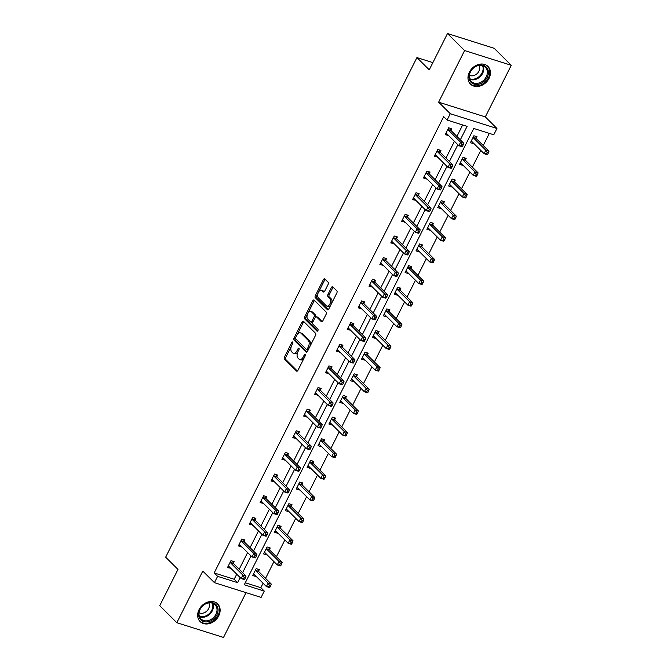 <?xml version="1.0" encoding="UTF-8"?>
<svg xmlns="http://www.w3.org/2000/svg" width="671" height="671" viewBox="0 0 671 671"><rect width="100%" height="100%" fill="white"/><g stroke="black" fill="none" stroke-linecap="round" stroke-linejoin="round"><path stroke-width="1.01" d="M292.699 342.076A1.099 0.612 -72.5 0 0 292.548 341.984A1.099 0.612 -72.5 0 0 291.751 342.562L284.47 357.031A1.568 0.872 -72.5 0 0 284.462 359.06L296.548 371.08A1.568 0.872 -72.5 0 0 296.758 371.206A1.568 0.872 -72.5 0 0 297.907 370.384L305.179 355.915A1.099 0.612 -72.5 0 0 305.196 354.498A1.099 0.612 -72.5 0 0 305.045 354.405A1.099 0.612 -72.5 0 0 304.24 354.976L303.3 356.855A5.016 2.801 -72.5 0 1 299.643 359.497A5.016 2.801 -72.5 0 1 298.964 359.077L297.949 358.071A5.016 2.801 -72.5 0 1 297.999 351.579L298.939 349.708A1.099 0.612 -72.5 0 0 298.947 348.283A1.099 0.612 -72.5 0 0 298.796 348.19A1.099 0.612 -72.5 0 0 297.999 348.769L297.052 350.639A5.016 2.801 -72.5 0 1 293.395 353.281A5.016 2.801 -72.5 0 1 292.715 352.862L291.709 351.864A5.016 2.801 -72.5 0 1 291.751 345.372L292.69 343.493A1.099 0.612 -72.5 0 0 292.699 342.076M489.05 78.381A12.447 9.914 -45.2 0 1 470.438 84.093A12.447 9.914 -45.2 0 1 469.373 72.158A12.447 9.914 -45.2 0 1 487.985 66.446A12.447 9.914 -45.2 0 1 489.05 78.381M218.729 615.844A12.447 9.914 -45.2 0 1 200.117 621.564A12.447 9.914 -45.2 0 1 199.052 609.629A12.447 9.914 -45.2 0 1 217.672 603.908A12.447 9.914 -45.2 0 1 218.729 615.844M511.268 65.297L464.6 50.551L438.641 102.168L485.309 116.913L511.268 65.297L494.166 48.295L447.49 33.55L429.247 69.826L416.926 57.589L165.662 557.173L177.974 569.419L159.732 605.703L176.834 622.705L223.51 637.45L246.039 592.644M447.49 33.55L464.6 50.551M328.144 284.319A1.568 0.872 -72.5 0 0 328.161 282.29L324.764 278.918A1.568 0.872 -72.5 0 0 324.554 278.784A1.568 0.872 -72.5 0 0 323.414 279.614L315.328 295.685A1.568 0.872 -72.5 0 0 315.32 297.714L327.406 309.725A1.568 0.872 -72.5 0 0 327.616 309.859A1.568 0.872 -72.5 0 0 328.765 309.037L336.842 292.967A1.568 0.872 -72.5 0 0 336.859 290.937L332.757 286.861A1.568 0.872 -72.5 0 0 332.548 286.735A1.568 0.872 -72.5 0 0 331.407 287.557L327.943 294.435A1.568 0.872 -72.5 0 0 327.934 296.465L329.964 298.486A4.194 2.34 -72.5 0 1 330.166 303.384A4.194 2.34 -72.5 0 1 326.869 306.119A4.194 2.34 -72.5 0 1 326.299 305.766L318.339 297.857A4.194 2.34 -72.5 0 1 318.138 292.959A4.194 2.34 -72.5 0 1 321.434 290.216A4.194 2.34 -72.5 0 1 322.005 290.568L323.33 291.893A1.568 0.872 -72.5 0 0 323.548 292.019A1.568 0.872 -72.5 0 0 324.689 291.197L328.144 284.319M245.284 582.772L260.851 587.687L264.273 591.092L261.094 597.4L214.426 582.663L202.793 571.096L176.834 622.705M214.426 582.663L217.597 576.347L237.593 582.663L240.151 577.58M460.314 139.828L467.091 126.358L447.096 120.042L443.674 116.637L214.175 572.942L217.597 576.347M447.096 120.042L450.275 113.726L496.943 128.471L493.772 134.787L473.776 128.471L244.278 584.777L264.273 591.092M438.641 102.168L450.275 113.726M303.468 321.266A1.568 0.872 -72.5 0 0 303.25 321.141A1.568 0.872 -72.5 0 0 302.109 321.963L294.032 338.033A1.568 0.872 -72.5 0 0 294.015 340.063L306.102 352.082A1.568 0.872 -72.5 0 0 306.32 352.216A1.568 0.872 -72.5 0 0 307.461 351.386L315.546 335.315A1.568 0.872 -72.5 0 0 315.555 333.286L303.468 321.266M304.676 316.855L312.761 300.784A1.568 0.872 -72.5 0 1 313.902 299.962A1.568 0.872 -72.5 0 1 314.12 300.096L326.207 312.116A1.568 0.872 -72.5 0 1 326.19 314.145L322.734 321.015A1.568 0.872 -72.5 0 1 321.594 321.845A1.568 0.872 -72.5 0 1 321.375 321.711L316.477 316.838A1.568 0.872 -72.5 0 0 316.259 316.704A1.568 0.872 -72.5 0 0 315.118 317.534L312.82 322.097A1.568 0.872 -72.5 0 0 312.812 324.127L317.911 329.201A1.099 0.612 -72.5 0 1 317.97 330.484A1.099 0.612 -72.5 0 1 317.106 331.197A1.099 0.612 -72.5 0 1 316.955 331.105L304.668 318.884A1.568 0.872 -72.5 0 1 304.676 316.855L305.942 317.257L307.704 313.743M432.87 62.621L416.926 57.589M465.389 159.941L466.169 158.39L463.015 157.4L459.526 164.336L462.68 165.326L461.304 163.506M443.615 203.229L444.395 201.677L441.241 200.679L437.752 207.616L440.906 208.614L439.539 206.794M421.841 246.517L422.621 244.965L419.467 243.967L415.986 250.904L419.132 251.902L417.765 250.082M400.075 289.805L400.855 288.253L397.702 287.255L394.212 294.192L397.366 295.19L395.999 293.361M378.301 333.093L379.081 331.533L375.928 330.543L372.439 337.479L375.592 338.478L374.225 336.649M356.536 376.372L357.316 374.821L354.162 373.822L350.673 380.767L353.827 381.757L352.451 379.937M334.762 419.66L335.542 418.108L332.388 417.11L328.899 424.047L332.053 425.045L330.686 423.225M312.988 462.948L313.768 461.396L310.614 460.398L307.133 467.335L310.287 468.333L308.912 466.504M291.222 506.236L292.002 504.684L288.849 503.686L285.36 510.623L288.513 511.621L287.146 509.792M269.448 549.515L270.228 547.964L267.075 546.974L263.586 553.91L266.739 554.9L265.372 553.08M260.851 587.687L263.074 583.258M265.54 578.368L273.961 561.619M276.427 556.729L284.848 539.979M287.314 535.081L295.735 518.331M298.192 513.441L306.622 496.691M309.079 491.793L317.5 475.051M319.966 470.153L328.387 453.403M330.853 448.513L339.274 431.763M341.732 426.865L350.161 410.115M352.619 405.225L361.048 388.475M363.506 383.577L371.927 366.836M374.393 361.937L382.814 345.188M385.28 340.298L393.701 323.548M396.158 318.65L404.588 301.9M407.045 297.01L415.475 280.26M417.932 275.37L426.353 258.62M428.819 253.722L437.24 236.972M439.706 232.082L448.127 215.332M450.585 210.434L459.014 193.693M461.472 188.794L469.901 172.044M472.359 167.154L480.78 150.405M483.246 145.506L489.344 133.386M258.561 571.164L259.35 569.612L256.196 568.614L252.707 575.55L255.861 576.548L254.485 574.72M280.335 527.876L281.115 526.324L277.962 525.326L274.473 532.262L277.626 533.26L276.259 531.44M302.109 484.588L302.889 483.036L299.736 482.038L296.246 488.974L299.4 489.973L298.025 488.152M323.875 441.3L324.655 439.748L321.501 438.759L318.012 445.695L321.166 446.685L319.799 444.865M345.649 398.02L346.429 396.469L343.275 395.471L339.786 402.407L342.94 403.405L341.573 401.577M367.414 354.733L368.194 353.181L365.041 352.183L361.56 359.119L364.714 360.117L363.338 358.289M389.188 311.445L389.968 309.893L386.815 308.895L383.326 315.831L386.479 316.829L385.112 315.009M410.962 268.157L411.742 266.605L408.589 265.615L405.099 272.552L408.253 273.542L406.878 271.721M432.728 224.877L433.508 223.326L430.354 222.327L426.865 229.264L430.019 230.262L428.652 228.434M454.502 181.589L455.282 180.038L452.128 179.04L448.639 185.976L451.793 186.974L450.426 185.146M476.267 138.301L477.047 136.75L473.894 135.752L470.405 142.688L473.558 143.686L472.191 141.866M485.309 116.913L496.943 128.471M242.608 572.682L251.038 555.94M253.495 551.042L261.916 534.292M264.382 529.402L272.803 512.652M275.269 507.754L283.69 491.004M286.148 486.114L294.577 469.365M297.035 464.466L305.464 447.725M307.922 442.826L316.343 426.077M318.809 421.187L327.23 404.437M329.696 399.539L338.117 382.789M340.574 377.899L349.004 361.149M351.461 356.259L359.891 339.509M362.348 334.611L370.769 317.861M373.235 312.971L381.656 296.221M384.122 291.323L392.543 274.582M395.001 269.683L403.43 252.933M405.888 248.044L414.309 231.294M416.775 226.395L425.196 209.646M427.662 204.756L436.083 188.006M438.549 183.108L446.97 166.366M449.427 161.468L457.857 144.718M214.175 572.942L234.171 579.258L236.729 574.175M239.186 569.285L247.616 552.535M250.073 547.637L258.494 530.895M260.96 525.997L269.381 509.247M271.847 504.357L280.268 487.607M282.734 482.709L291.155 465.959M293.613 461.069L302.042 444.319M304.5 439.43L312.921 422.68M315.387 417.781L323.808 401.032M326.274 396.142L334.695 379.392M337.161 374.493L345.582 357.752M348.039 352.854L356.469 336.104M358.926 331.214L367.347 314.464M369.813 309.566L378.234 292.816M380.7 287.926L389.121 271.176M391.587 266.286L400.008 249.537M402.466 244.638L410.895 227.888M413.353 222.998L421.774 206.249M424.24 201.35L432.661 184.609M435.127 179.711L443.548 162.961M446.005 158.071L454.435 141.321M456.892 136.423L462.663 124.957M234.171 579.258L237.593 582.663M448.488 135.408L445.183 134.72L448.673 127.784L451.826 128.782L451.038 130.333M437.601 157.056L434.296 156.36L437.786 149.423L440.939 150.421L440.159 151.973M426.714 178.696L423.409 178.008L426.899 171.071L430.052 172.07L429.272 173.621M415.835 200.335L412.522 199.648L416.012 192.711L419.165 193.709L418.385 195.261M404.949 221.984L401.635 221.296L405.125 214.359L408.278 215.349L407.498 216.901M394.062 243.623L390.757 242.936L394.246 235.999L397.4 236.997L396.611 238.549M383.175 265.263L379.87 264.575L383.359 257.639L386.513 258.637L385.733 260.189M372.288 286.911L368.983 286.223L372.472 279.287L375.626 280.285L374.846 281.837M361.409 308.551L358.096 307.863L361.585 300.927L364.739 301.925L363.959 303.477M350.522 330.199L347.209 329.511L350.698 322.566L353.852 323.565L353.072 325.116M339.635 351.839L336.33 351.151L339.82 344.215L342.973 345.213L342.185 346.764M328.748 373.479L325.443 372.791L328.933 365.854L332.086 366.852L331.306 368.404M317.861 395.127L314.556 394.439L318.046 387.502L321.199 388.492L320.419 390.044M306.983 416.766L303.669 416.079L307.159 409.142L310.312 410.14L309.532 411.692M296.096 438.406L292.782 437.718L296.272 430.782L299.425 431.78L298.645 433.332M285.209 460.054L281.904 459.367L285.393 452.43L288.547 453.428L287.758 454.98M274.322 481.694L271.017 481.006L274.506 474.07L277.66 475.068L276.88 476.62M263.435 503.342L260.13 502.654L263.619 495.718L266.773 496.708L265.993 498.259M252.556 524.982L249.243 524.294L252.732 517.358L255.886 518.356L255.106 519.908M241.669 546.622L238.356 545.934L241.845 538.998L244.999 539.996L244.219 541.547M230.782 568.27L227.477 567.582L230.967 560.646L234.12 561.635L233.34 563.187M230.631 568.572L228.031 566.467M241.51 546.932L238.918 544.827M252.397 525.292L249.805 523.179M263.284 503.644L260.692 501.539M274.171 482.004L271.579 479.891M285.058 460.365L282.457 458.251M295.936 438.717L293.344 436.611M306.823 417.077L304.231 414.963M317.71 395.429L315.118 393.323M328.597 373.789L326.005 371.684M339.484 352.149L336.884 350.036M350.363 330.501L347.771 328.396M361.25 308.861L358.658 306.748M372.137 287.222L369.545 285.108M383.024 265.573L380.432 263.468M393.911 243.934L391.31 241.82M404.789 222.286L402.197 220.18M415.676 200.646L413.084 198.541M426.563 179.006L423.971 176.892M437.45 157.358L434.858 155.253M448.337 135.718L445.737 133.604M293.395 353.281L294.661 353.684A5.016 2.801 -72.5 0 0 297.907 351.763M299.643 359.497L300.902 359.891A5.016 2.801 -72.5 0 0 304.139 357.995M291.39 346.177L285.737 357.425A1.568 0.872 -72.5 0 0 285.72 359.455L297.379 371.055M295.575 337.865L295.29 338.436A1.568 0.872 -72.5 0 0 295.274 340.457L306.941 352.057M303.896 321.694A1.568 0.872 -72.5 0 0 303.376 322.365L297.144 334.754M295.718 337.471A1.099 0.612 -72.5 0 0 295.71 338.889L306.32 349.44A1.099 0.612 -72.5 0 0 306.471 349.532A1.099 0.612 -72.5 0 0 307.276 348.954L308.266 346.982A5.016 2.801 -72.5 0 0 308.308 340.482L301.053 333.277A5.016 2.801 -72.5 0 0 300.373 332.85A5.016 2.801 -72.5 0 0 296.716 335.492L295.718 337.471M307.586 349.834A1.099 0.612 -72.5 0 0 307.737 349.926A1.099 0.612 -72.5 0 0 308.325 349.675M309.885 346.572A5.016 2.801 -72.5 0 0 309.574 340.885L308.308 340.482M300.373 332.85L301.64 333.252A5.016 2.801 -72.5 0 1 302.319 333.672L309.574 340.885M307.813 313.533L314.02 301.187L312.761 300.784M314.548 300.516A1.568 0.872 -72.5 0 0 314.02 301.187M322.214 321.686L317.735 317.24A1.568 0.872 -72.5 0 0 317.526 317.106A1.568 0.872 -72.5 0 0 317.274 317.089M317.677 330.962L305.926 319.287L304.668 318.884M311.386 311.78A4.194 2.34 -72.5 0 0 310.816 311.428A4.194 2.34 -72.5 0 0 307.519 314.162A4.194 2.34 -72.5 0 0 307.721 319.069L310.53 321.854A1.568 0.872 -72.5 0 0 310.74 321.988A1.568 0.872 -72.5 0 0 311.881 321.157L314.179 316.595A1.568 0.872 -72.5 0 0 314.187 314.565L311.386 311.78L312.652 312.183A4.194 2.34 -72.5 0 0 312.082 311.83L310.816 311.428M311.789 322.256A1.568 0.872 -72.5 0 0 311.998 322.382A1.568 0.872 -72.5 0 0 312.896 321.954M312.652 312.183L315.454 314.967A1.568 0.872 -72.5 0 1 315.437 316.997L315.37 317.14M305.942 317.257A1.568 0.872 -72.5 0 0 305.926 319.287M321.434 290.216L322.692 290.618A4.194 2.34 -72.5 0 1 323.263 290.971L324.16 291.86M326.869 306.119L328.127 306.521A4.194 2.34 -72.5 0 0 330.795 304.986M331.508 303.569A4.194 2.34 -72.5 0 0 331.222 298.88L329.964 298.486M333.185 287.289A1.568 0.872 -72.5 0 0 332.665 287.96L329.209 294.829A1.568 0.872 -72.5 0 0 329.193 296.859L331.222 298.88M318.054 293.168L316.595 296.079A1.568 0.872 -72.5 0 0 316.578 298.109L328.236 309.7M325.192 279.346A1.568 0.872 -72.5 0 0 324.672 280.008L318.767 291.751M253.261 574.435L253.957 574.653M253.487 573.999L253.621 574.015A1.594 0.889 107.5 0 1 253.713 574.032A1.594 0.889 107.5 0 1 253.932 574.166L266.387 586.546L268.132 583.082L271.285 584.08L258.83 571.7A1.594 0.889 107.5 0 1 258.62 571.34L257.916 569.159M269.44 585.305L268.744 586.689L270.002 587.091L270.698 585.699L269.44 585.305L268.132 583.082L255.676 570.702A1.594 0.889 107.5 0 1 255.475 570.35L255.408 570.165M270.002 587.091L269.541 587.544L266.387 586.546L268.744 586.689M271.285 584.08L270.698 585.699M244.772 579.123L245.469 577.731L244.21 577.337L243.514 578.721L244.772 579.123L244.311 579.576L241.157 578.578L228.702 566.198A1.594 0.889 -72.5 0 0 228.484 566.064A1.594 0.889 -72.5 0 0 228.4 566.047L228.257 566.03M243.514 578.721L241.157 578.578L242.902 575.114L246.056 576.104L233.6 563.724A1.594 0.889 -72.5 0 1 233.399 563.372L232.686 561.182M230.187 562.197L230.245 562.373A1.594 0.889 -72.5 0 0 230.447 562.734L242.902 575.114L244.21 577.337M229.256 566.752L228.727 566.685M245.469 577.731L246.056 576.104M264.148 552.795L264.844 553.013M264.366 552.359L264.508 552.376A1.594 0.889 107.5 0 1 264.6 552.392A1.594 0.889 107.5 0 1 264.819 552.527L277.266 564.907L279.01 561.434L282.164 562.432L269.717 550.052A1.594 0.889 107.5 0 1 269.507 549.7L268.794 547.511M280.327 563.665L279.631 565.049L280.889 565.443L281.585 564.059L280.327 563.665L279.01 561.434L266.563 549.054A1.594 0.889 107.5 0 1 266.353 548.702L266.295 548.526M280.889 565.443L280.419 565.905L277.266 564.907L279.631 565.049M282.164 562.432L281.585 564.059M275.035 531.147L275.722 531.365M275.253 530.711L275.395 530.727A1.594 0.889 107.5 0 1 275.487 530.753A1.594 0.889 107.5 0 1 275.706 530.887L288.153 543.267L289.897 539.794L293.051 540.792L280.604 528.413A1.594 0.889 107.5 0 1 280.394 528.06L279.681 525.871M291.214 542.017L290.509 543.409L291.776 543.804L292.472 542.42L291.214 542.017L289.897 539.794L277.45 527.414A1.594 0.889 107.5 0 1 277.24 527.062L277.182 526.878M291.776 543.804L291.306 544.256L288.153 543.267L290.509 543.409M293.051 540.792L292.472 542.42M255.659 557.475L256.356 556.091L255.097 555.689L254.401 557.081L255.659 557.475L255.19 557.928L252.036 556.938L239.589 544.558A1.594 0.889 -72.5 0 0 239.371 544.424A1.594 0.889 -72.5 0 0 239.279 544.399L239.136 544.382M254.401 557.081L252.036 556.938L253.781 553.466L256.934 554.464L244.487 542.084A1.594 0.889 -72.5 0 1 244.278 541.732L243.565 539.543M241.065 540.549L241.124 540.734A1.594 0.889 -72.5 0 0 241.334 541.086L253.781 553.466L255.097 555.689M240.143 545.112L239.614 545.045M256.356 556.091L256.934 554.464M266.546 535.835L267.243 534.443L265.984 534.049L265.28 535.433L266.546 535.835L266.077 536.288L262.923 535.29L250.476 522.91A1.594 0.889 -72.5 0 0 250.258 522.776A1.594 0.889 -72.5 0 0 250.166 522.759L250.023 522.743M265.28 535.433L262.923 535.29L264.668 531.826L267.821 532.824L255.374 520.444A1.594 0.889 -72.5 0 1 255.165 520.084L254.452 517.903M251.952 518.909L252.011 519.094A1.594 0.889 -72.5 0 0 252.221 519.446L264.668 531.826L265.984 534.049M251.029 523.464L250.493 523.397M267.243 534.443L267.821 532.824M208.522 621.648A10.77 8.58 -45.2 0 1 198.616 614.544A10.77 8.58 -45.2 0 1 208.169 602.734A10.77 8.58 -45.2 0 1 218.075 609.838A10.77 8.58 -45.2 0 1 208.522 621.648M207.842 603.095A9.973 7.943 134.8 0 0 199.849 609.947A9.973 7.943 134.8 0 0 200.973 618.922A9.973 7.943 134.8 0 0 208.169 620.608A9.973 7.943 134.8 0 0 216.163 613.755A9.973 7.943 134.8 0 0 215.039 604.781A9.973 7.943 134.8 0 0 207.842 603.095M199.069 612.707A7.104 5.653 134.8 0 0 203.128 613.118A7.104 5.653 134.8 0 0 208.807 602.91M199.329 620.65A12.363 9.847 134.8 0 0 199.631 620.96A12.363 9.847 134.8 0 0 208.555 623.049A12.363 9.847 134.8 0 0 218.461 614.552A12.363 9.847 134.8 0 0 217.069 603.422A12.363 9.847 134.8 0 0 216.75 603.128M478.842 84.177A10.77 8.58 -45.2 0 1 468.937 77.081A10.77 8.58 -45.2 0 1 478.482 65.272A10.77 8.58 -45.2 0 1 488.396 72.376A10.77 8.58 -45.2 0 1 478.842 84.177M478.155 65.632A9.973 7.943 134.8 0 0 470.161 72.476A9.973 7.943 134.8 0 0 471.294 81.459A9.973 7.943 134.8 0 0 478.49 83.137A9.973 7.943 134.8 0 0 486.475 76.293A9.973 7.943 134.8 0 0 485.351 67.31A9.973 7.943 134.8 0 0 478.155 65.632M469.39 75.244A7.104 5.653 134.8 0 0 473.441 75.655A7.104 5.653 134.8 0 0 479.128 65.448M469.65 83.187A12.363 9.847 134.8 0 0 469.943 83.498A12.363 9.847 134.8 0 0 478.868 85.578A12.363 9.847 134.8 0 0 488.782 77.09A12.363 9.847 134.8 0 0 487.381 65.951A12.363 9.847 134.8 0 0 487.071 65.666M285.921 509.507L286.609 509.725M286.14 509.071L286.282 509.088A1.594 0.889 107.5 0 1 286.366 509.104A1.594 0.889 107.5 0 1 286.584 509.239L299.04 521.619L300.784 518.155L303.938 519.144L291.482 506.764A1.594 0.889 107.5 0 1 291.281 506.412L290.568 504.231M302.093 520.377L301.396 521.761L302.663 522.164L303.359 520.771L302.093 520.377L300.784 518.155L288.329 505.775A1.594 0.889 107.5 0 1 288.127 505.414L288.069 505.238M302.663 522.164L302.193 522.617L299.04 521.619L301.396 521.761M303.938 519.144L303.359 520.771M277.433 514.187L278.13 512.803L276.863 512.409L276.167 513.793L277.433 514.187L276.964 514.649L273.81 513.65L261.355 501.271A1.594 0.889 -72.5 0 0 261.145 501.136A1.594 0.889 -72.5 0 0 261.053 501.12L260.91 501.103M276.167 513.793L273.81 513.65L275.555 510.178L278.708 511.176L266.253 498.796A1.594 0.889 -72.5 0 1 266.051 498.444L265.339 496.255M262.839 497.27L262.898 497.446A1.594 0.889 -72.5 0 0 263.099 497.798L275.555 510.178L276.863 512.409M261.916 501.824L261.38 501.757M278.13 512.803L278.708 511.176M296.8 487.867L297.496 488.085M297.027 487.423L297.169 487.44A1.594 0.889 107.5 0 1 297.253 487.465A1.594 0.889 107.5 0 1 297.471 487.599L309.927 499.979L311.671 496.506L314.825 497.505L302.369 485.125A1.594 0.889 107.5 0 1 302.168 484.772L301.455 482.583M312.98 498.729L312.283 500.121L313.542 500.516L314.246 499.132L312.98 498.729L311.671 496.506L299.216 484.127A1.594 0.889 107.5 0 1 299.014 483.774L298.956 483.59M313.542 500.516L313.08 500.977L309.927 499.979L312.283 500.121M314.825 497.505L314.246 499.132M288.312 492.548L289.016 491.164L287.75 490.761L287.054 492.153L288.312 492.548L287.851 493L284.697 492.011L272.241 479.631A1.594 0.889 -72.5 0 0 272.023 479.497A1.594 0.889 -72.5 0 0 271.94 479.471L271.797 479.455M287.054 492.153L284.697 492.011L286.442 488.538L289.595 489.536L277.14 477.156A1.594 0.889 -72.5 0 1 276.938 476.804L276.226 474.615M273.726 475.622L273.785 475.806A1.594 0.889 -72.5 0 0 273.986 476.158L286.442 488.538L287.75 490.761M272.803 480.184L272.267 480.117M289.016 491.164L289.595 489.536M307.687 466.219L308.383 466.437M307.914 465.783L308.048 465.8A1.594 0.889 107.5 0 1 308.14 465.817A1.594 0.889 107.5 0 1 308.358 465.951L320.813 478.331L322.558 474.867L325.712 475.865L313.256 463.485A1.594 0.889 107.5 0 1 313.047 463.124L312.342 460.943M323.867 477.089L323.17 478.473L324.428 478.876L325.125 477.492L323.867 477.089L322.558 474.867L310.103 462.487A1.594 0.889 107.5 0 1 309.893 462.134L309.834 461.95M324.428 478.876L323.967 479.329L320.813 478.331L323.17 478.473M325.712 475.865L325.125 477.492M299.199 470.908L299.895 469.515L298.637 469.121L297.941 470.505L299.199 470.908L298.738 471.361L295.584 470.363L283.128 457.983A1.594 0.889 -72.5 0 0 282.91 457.848A1.594 0.889 -72.5 0 0 282.827 457.832L282.684 457.815M297.941 470.505L295.584 470.363L297.328 466.899L300.482 467.888L288.027 455.508A1.594 0.889 -72.5 0 1 287.825 455.156L287.113 452.975M284.613 453.982L284.672 454.158A1.594 0.889 -72.5 0 0 284.873 454.519L297.328 466.899L298.637 469.121M283.682 458.536L283.154 458.469M299.895 469.515L300.482 467.888M318.574 444.579L319.27 444.798M318.792 444.143L318.935 444.16A1.594 0.889 107.5 0 1 319.027 444.177A1.594 0.889 107.5 0 1 319.245 444.311L331.692 456.691L333.437 453.227L336.59 454.217L324.143 441.837A1.594 0.889 107.5 0 1 323.934 441.484L323.221 439.295M334.754 455.45L334.057 456.834L335.315 457.236L336.012 455.844L334.754 455.45L333.437 453.227L320.99 440.847A1.594 0.889 107.5 0 1 320.78 440.486L320.721 440.31M335.315 457.236L334.846 457.689L331.692 456.691L334.057 456.834M336.59 454.217L336.012 455.844M310.086 449.26L310.782 447.876L309.524 447.473L308.828 448.865L310.086 449.26L309.616 449.721L306.462 448.723L294.015 436.343A1.594 0.889 -72.5 0 0 293.797 436.209A1.594 0.889 -72.5 0 0 293.705 436.192L293.562 436.167M308.828 448.865L306.462 448.723L308.207 445.25L311.361 446.249L298.914 433.869A1.594 0.889 -72.5 0 1 298.704 433.516L297.991 431.327M295.492 432.334L295.55 432.518A1.594 0.889 -72.5 0 0 295.76 432.87L308.207 445.25L309.524 447.473M294.569 436.896L294.041 436.829M310.782 447.876L311.361 446.249M329.461 422.94L330.149 423.158M329.679 422.495L329.822 422.512A1.594 0.889 107.5 0 1 329.914 422.537A1.594 0.889 107.5 0 1 330.132 422.671L342.579 435.051L344.324 431.579L347.477 432.577L335.03 420.197A1.594 0.889 107.5 0 1 334.821 419.845L334.108 417.656M345.64 433.802L344.936 435.194L346.202 435.588L346.899 434.204L345.64 433.802L344.324 431.579L331.877 419.199A1.594 0.889 107.5 0 1 331.667 418.847L331.608 418.662M346.202 435.588L345.733 436.041L342.579 435.051L344.936 435.194M347.477 432.577L346.899 434.204M320.973 427.62L321.669 426.236L320.411 425.833L319.706 427.217L320.973 427.62L320.503 428.073L317.349 427.075L304.902 414.695A1.594 0.889 -72.5 0 0 304.684 414.561A1.594 0.889 -72.5 0 0 304.592 414.544L304.449 414.527M319.706 427.217L317.349 427.075L319.094 423.611L322.248 424.609L309.801 412.229A1.594 0.889 -72.5 0 1 309.591 411.868L308.878 409.687M306.379 410.694L306.437 410.878A1.594 0.889 -72.5 0 0 306.647 411.231L319.094 423.611L320.411 425.833M305.456 415.248L304.919 415.181M321.669 426.236L322.248 424.609M340.348 401.292L341.036 401.51M340.566 400.855L340.709 400.872A1.594 0.889 107.5 0 1 340.793 400.889A1.594 0.889 107.5 0 1 341.011 401.023L353.466 413.403L355.211 409.939L358.364 410.937L345.909 398.557A1.594 0.889 107.5 0 1 345.708 398.197L344.995 396.016M356.519 412.162L355.823 413.546L357.089 413.948L357.786 412.556L356.519 412.162L355.211 409.939L342.755 397.559A1.594 0.889 107.5 0 1 342.554 397.207L342.495 397.022M357.089 413.948L356.62 414.401L353.466 413.403L355.823 413.546M358.364 410.937L357.786 412.556M331.86 405.98L332.556 404.588L331.289 404.194L330.593 405.578L331.86 405.98L331.39 406.433L328.236 405.435L315.781 393.055A1.594 0.889 -72.5 0 0 315.571 392.921A1.594 0.889 -72.5 0 0 315.479 392.904L315.336 392.887M330.593 405.578L328.236 405.435L329.981 401.971L333.135 402.961L320.679 390.581A1.594 0.889 -72.5 0 1 320.478 390.228L319.765 388.039M317.266 389.054L317.324 389.23A1.594 0.889 -72.5 0 0 317.526 389.591L329.981 401.971L331.289 404.194M316.343 393.609L315.806 393.541M332.556 404.588L333.135 402.961M351.227 379.652L351.923 379.87M351.453 379.207L351.596 379.232A1.594 0.889 107.5 0 1 351.679 379.249A1.594 0.889 107.5 0 1 351.898 379.383L364.353 391.763L366.098 388.291L369.251 389.289L356.796 376.909A1.594 0.889 107.5 0 1 356.595 376.557L355.882 374.368M367.406 390.514L366.71 391.906L367.968 392.3L368.673 390.916L367.406 390.514L366.098 388.291L353.642 375.911A1.594 0.889 107.5 0 1 353.441 375.559L353.382 375.374M367.968 392.3L367.507 392.761L364.353 391.763L366.71 391.906M369.251 389.289L368.673 390.916M362.114 358.004L362.81 358.222M362.34 357.568L362.474 357.584A1.594 0.889 107.5 0 1 362.566 357.609A1.594 0.889 107.5 0 1 362.785 357.744L375.24 370.115L376.985 366.651L380.138 367.649L367.683 355.269A1.594 0.889 107.5 0 1 367.473 354.917L366.769 352.728M378.293 368.874L377.597 370.266L378.855 370.66L379.551 369.276L378.293 368.874L376.985 366.651L364.529 354.271A1.594 0.889 107.5 0 1 364.319 353.919L364.261 353.734M378.855 370.66L378.394 371.113L375.24 370.115L377.597 370.266M380.138 367.649L379.551 369.276M373.001 336.364L373.697 336.582M373.219 335.928L373.361 335.945A1.594 0.889 107.5 0 1 373.453 335.961A1.594 0.889 107.5 0 1 373.672 336.096L386.119 348.475L387.863 345.011L391.017 346.001L378.57 333.621A1.594 0.889 107.5 0 1 378.36 333.269L377.647 331.08M389.18 347.234L388.484 348.618L389.742 349.021L390.438 347.628L389.18 347.234L387.863 345.011L375.416 332.631A1.594 0.889 107.5 0 1 375.206 332.271L375.148 332.095M389.742 349.021L389.272 349.474L386.119 348.475L388.484 348.618M391.017 346.001L390.438 347.628M383.887 314.724L384.575 314.942M384.106 314.28L384.248 314.296A1.594 0.889 107.5 0 1 384.34 314.322A1.594 0.889 107.5 0 1 384.558 314.456L397.006 326.836L398.75 323.363L401.904 324.361L389.448 311.981A1.594 0.889 107.5 0 1 389.247 311.629L388.534 309.44M400.067 325.586L399.362 326.978L400.629 327.373L401.325 325.989L400.067 325.586L398.75 323.363L386.303 310.983A1.594 0.889 107.5 0 1 386.093 310.631L386.035 310.447M400.629 327.373L400.159 327.834L397.006 326.836L399.362 326.978M401.904 324.361L401.325 325.989M394.774 293.076L395.462 293.294M394.993 292.64L395.135 292.657A1.594 0.889 107.5 0 1 395.219 292.673A1.594 0.889 107.5 0 1 395.437 292.808L407.893 305.188L409.637 301.724L412.791 302.722L400.335 290.342A1.594 0.889 107.5 0 1 400.134 289.981L399.421 287.8M410.946 303.946L410.249 305.33L411.516 305.733L412.212 304.34L410.946 303.946L409.637 301.724L397.182 289.344A1.594 0.889 107.5 0 1 396.98 288.991L396.922 288.807M411.516 305.733L411.046 306.186L407.893 305.188L410.249 305.33M412.791 302.722L412.212 304.34M405.653 271.436L406.349 271.654M405.88 271L406.022 271.017A1.594 0.889 107.5 0 1 406.106 271.034A1.594 0.889 107.5 0 1 406.324 271.168L418.779 283.548L420.524 280.075L423.678 281.074L411.222 268.694A1.594 0.889 107.5 0 1 411.021 268.341L410.308 266.152M421.833 282.306L421.136 283.69L422.394 284.085L423.099 282.701L421.833 282.306L420.524 280.075L408.069 267.695A1.594 0.889 107.5 0 1 407.867 267.343L407.809 267.167M422.394 284.085L421.933 284.546L418.779 283.548L421.136 283.69M423.678 281.074L423.099 282.701M416.54 249.788L417.236 250.015M416.766 249.352L416.901 249.369A1.594 0.889 107.5 0 1 416.993 249.394A1.594 0.889 107.5 0 1 417.211 249.528L429.666 261.908L431.411 258.436L434.565 259.434L422.109 247.054A1.594 0.889 107.5 0 1 421.9 246.702L421.195 244.512M432.72 260.658L432.023 262.051L433.281 262.445L433.978 261.061L432.72 260.658L431.411 258.436L418.956 246.056A1.594 0.889 107.5 0 1 418.746 245.703L418.687 245.519M433.281 262.445L432.82 262.898L429.666 261.908L432.023 262.051M434.565 259.434L433.978 261.061M427.427 228.148L428.123 228.366M427.645 227.712L427.788 227.729A1.594 0.889 107.5 0 1 427.88 227.746A1.594 0.889 107.5 0 1 428.098 227.88L440.545 240.26L442.29 236.796L445.443 237.786L432.996 225.406A1.594 0.889 107.5 0 1 432.787 225.053L432.074 222.873M443.606 239.019L442.91 240.403L444.168 240.805L444.865 239.413L443.606 239.019L442.29 236.796L429.843 224.416A1.594 0.889 107.5 0 1 429.633 224.055L429.574 223.879M444.168 240.805L443.699 241.258L440.545 240.26L442.91 240.403M445.443 237.786L444.865 239.413M438.314 206.509L439.002 206.727M438.532 206.064L438.675 206.089A1.594 0.889 107.5 0 1 438.767 206.106A1.594 0.889 107.5 0 1 438.985 206.24L451.432 218.62L453.177 215.148L456.33 216.146L443.875 203.766A1.594 0.889 107.5 0 1 443.674 203.414L442.961 201.225M454.493 217.37L453.789 218.763L455.055 219.157L455.752 217.773L454.493 217.37L453.177 215.148L440.721 202.768A1.594 0.889 107.5 0 1 440.52 202.416L440.461 202.231M455.055 219.157L454.586 219.618L451.432 218.62L453.789 218.763M456.33 216.146L455.752 217.773M449.201 184.861L449.889 185.079M449.419 184.424L449.562 184.441A1.594 0.889 107.5 0 1 449.645 184.458A1.594 0.889 107.5 0 1 449.864 184.592L462.319 196.972L464.064 193.508L467.217 194.506L454.762 182.126A1.594 0.889 107.5 0 1 454.561 181.774L453.848 179.585M465.372 195.731L464.676 197.115L465.942 197.517L466.639 196.133L465.372 195.731L464.064 193.508L451.608 181.128A1.594 0.889 107.5 0 1 451.407 180.776L451.348 180.591M465.942 197.517L465.473 197.97L462.319 196.972L464.676 197.115M467.217 194.506L466.639 196.133M342.738 384.332L343.443 382.948L342.176 382.545L341.48 383.938L342.738 384.332L342.277 384.785L339.123 383.795L326.668 371.415A1.594 0.889 -72.5 0 0 326.45 371.281A1.594 0.889 -72.5 0 0 326.366 371.256L326.223 371.239M341.48 383.938L339.123 383.795L340.868 380.323L344.022 381.321L331.566 368.941A1.594 0.889 -72.5 0 1 331.365 368.589L330.652 366.4M328.153 367.406L328.211 367.591A1.594 0.889 -72.5 0 0 328.413 367.943L340.868 380.323L342.176 382.545M327.23 371.969L326.693 371.902M343.443 382.948L344.022 381.321M353.625 362.692L354.322 361.3L353.063 360.906L352.367 362.29L353.625 362.692L353.164 363.145L350.01 362.147L337.555 349.767A1.594 0.889 -72.5 0 0 337.337 349.633A1.594 0.889 -72.5 0 0 337.253 349.616L337.11 349.599M352.367 362.29L350.01 362.147L351.755 358.683L354.909 359.681L342.453 347.301A1.594 0.889 -72.5 0 1 342.252 346.941L341.539 344.76M339.031 345.766L339.098 345.951A1.594 0.889 -72.5 0 0 339.3 346.303L351.755 358.683L353.063 360.906M338.109 350.321L337.58 350.254M354.322 361.3L354.909 359.681M364.512 341.044L365.209 339.66L363.95 339.266L363.254 340.65L364.512 341.044L364.043 341.505L360.889 340.507L348.442 328.127A1.594 0.889 -72.5 0 0 348.224 327.993A1.594 0.889 -72.5 0 0 348.132 327.976L347.989 327.951M363.254 340.65L360.889 340.507L362.634 337.035L365.787 338.033L353.34 325.653A1.594 0.889 -72.5 0 1 353.131 325.301L352.418 323.112M349.918 324.127L349.977 324.303A1.594 0.889 -72.5 0 0 350.187 324.655L362.634 337.035L363.95 339.266M348.995 328.681L348.467 328.614M365.209 339.66L365.787 338.033M375.399 319.404L376.095 318.02L374.837 317.618L374.133 319.01L375.399 319.404L374.93 319.857L371.776 318.868L359.329 306.488A1.594 0.889 -72.5 0 0 359.111 306.353A1.594 0.889 -72.5 0 0 359.019 306.328L358.876 306.311M374.133 319.01L371.776 318.868L373.521 315.395L376.674 316.393L364.227 304.013A1.594 0.889 -72.5 0 1 364.017 303.661L363.305 301.472M360.805 302.478L360.864 302.663A1.594 0.889 -72.5 0 0 361.073 303.015L373.521 315.395L374.837 317.618M359.882 307.041L359.346 306.966M376.095 318.02L376.674 316.393M386.286 297.765L386.982 296.372L385.716 295.978L385.02 297.362L386.286 297.765L385.817 298.218L382.663 297.219L370.207 284.84A1.594 0.889 -72.5 0 0 369.998 284.705A1.594 0.889 -72.5 0 0 369.906 284.689L369.763 284.672M385.02 297.362L382.663 297.219L384.408 293.755L387.561 294.745L375.106 282.365A1.594 0.889 -72.5 0 1 374.904 282.013L374.192 279.832M371.692 280.839L371.751 281.015A1.594 0.889 -72.5 0 0 371.952 281.375L384.408 293.755L385.716 295.978M370.769 285.393L370.233 285.326M386.982 296.372L387.561 294.745M397.165 276.116L397.869 274.733L396.603 274.33L395.907 275.722L397.165 276.116L396.704 276.578L393.55 275.58L381.094 263.2A1.594 0.889 -72.5 0 0 380.876 263.066A1.594 0.889 -72.5 0 0 380.793 263.04L380.65 263.024M395.907 275.722L393.55 275.58L395.294 272.107L398.448 273.105L385.993 260.725A1.594 0.889 -72.5 0 1 385.791 260.373L385.079 258.184M382.579 259.191L382.638 259.375A1.594 0.889 -72.5 0 0 382.839 259.727L395.294 272.107L396.603 274.33M381.656 263.753L381.12 263.686M397.869 274.733L398.448 273.105M408.052 254.477L408.748 253.084L407.49 252.69L406.794 254.074L408.052 254.477L407.591 254.93L404.437 253.932L391.981 241.552A1.594 0.889 -72.5 0 0 391.763 241.417A1.594 0.889 -72.5 0 0 391.679 241.401L391.537 241.384M406.794 254.074L404.437 253.932L406.181 250.468L409.335 251.466L396.88 239.086A1.594 0.889 -72.5 0 1 396.678 238.725L395.965 236.544M393.458 237.551L393.525 237.735A1.594 0.889 -72.5 0 0 393.726 238.088L406.181 250.468L407.49 252.69M392.535 242.105L392.007 242.038M408.748 253.084L409.335 251.466M418.939 232.837L419.635 231.445L418.377 231.05L417.681 232.434L418.939 232.837L418.469 233.29L415.315 232.292L402.868 219.912A1.594 0.889 -72.5 0 0 402.65 219.778A1.594 0.889 -72.5 0 0 402.558 219.761L402.415 219.744M417.681 232.434L415.315 232.292L417.06 228.819L420.214 229.817L407.767 217.438A1.594 0.889 -72.5 0 1 407.557 217.085L406.844 214.896M404.345 215.911L404.403 216.087A1.594 0.889 -72.5 0 0 404.613 216.448L417.06 228.819L418.377 231.05M403.422 220.465L402.894 220.398M419.635 231.445L420.214 229.817M429.826 211.189L430.522 209.805L429.264 209.402L428.559 210.795L429.826 211.189L429.356 211.642L426.202 210.652L413.755 198.272A1.594 0.889 -72.5 0 0 413.537 198.138A1.594 0.889 -72.5 0 0 413.445 198.113L413.302 198.096M428.559 210.795L426.202 210.652L427.947 207.18L431.101 208.178L418.654 195.798A1.594 0.889 -72.5 0 1 418.444 195.446L417.731 193.256M415.232 194.263L415.29 194.447A1.594 0.889 -72.5 0 0 415.5 194.8L427.947 207.18L429.264 209.402M414.309 198.826L413.772 198.759M430.522 209.805L431.101 208.178M440.713 189.549L441.409 188.157L440.142 187.763L439.446 189.147L440.713 189.549L440.243 190.002L437.089 189.004L424.634 176.624A1.594 0.889 -72.5 0 0 424.416 176.49A1.594 0.889 -72.5 0 0 424.332 176.473L424.189 176.456M439.446 189.147L437.089 189.004L438.834 185.54L441.988 186.53L429.532 174.158A1.594 0.889 -72.5 0 1 429.331 173.797L428.618 171.617M426.119 172.623L426.177 172.808A1.594 0.889 -72.5 0 0 426.379 173.16L438.834 185.54L440.142 187.763M425.196 177.178L424.659 177.11M441.409 188.157L441.988 186.53M460.08 163.221L460.776 163.439M460.306 162.785L460.449 162.801A1.594 0.889 107.5 0 1 460.532 162.818A1.594 0.889 107.5 0 1 460.751 162.952L473.206 175.332L474.951 171.868L478.104 172.858L465.649 160.478A1.594 0.889 107.5 0 1 465.448 160.126L464.735 157.937M476.259 174.091L475.563 175.475L476.821 175.877L477.526 174.485L476.259 174.091L474.951 171.868L462.495 159.488A1.594 0.889 107.5 0 1 462.294 159.128L462.235 158.952M476.821 175.877L476.36 176.33L473.206 175.332L475.563 175.475M478.104 172.858L477.526 174.485M451.591 167.901L452.296 166.517L451.029 166.114L450.333 167.507L451.591 167.901L451.13 168.362L447.976 167.364L435.521 154.984A1.594 0.889 -72.5 0 0 435.303 154.85A1.594 0.889 -72.5 0 0 435.219 154.833L435.076 154.808M450.333 167.507L447.976 167.364L449.721 163.892L452.875 164.89L440.419 152.51A1.594 0.889 -72.5 0 1 440.218 152.158L439.505 149.969M437.006 150.975L437.064 151.16A1.594 0.889 -72.5 0 0 437.266 151.512L449.721 163.892L451.029 166.114M436.075 155.538L435.546 155.471M452.296 166.517L452.875 164.89M470.967 141.581L471.663 141.799M471.193 141.136L471.327 141.153A1.594 0.889 107.5 0 1 471.419 141.178A1.594 0.889 107.5 0 1 471.638 141.313L484.093 153.693L485.829 150.22L488.983 151.218L476.536 138.838A1.594 0.889 107.5 0 1 476.326 138.486L475.622 136.297M487.146 152.443L486.45 153.835L487.708 154.229L488.404 152.845L487.146 152.443L485.829 150.22L473.382 137.84A1.594 0.889 107.5 0 1 473.172 137.488L473.114 137.303M487.708 154.229L487.247 154.682L484.093 153.693L486.45 153.835M488.983 151.218L488.404 152.845M462.478 146.261L463.175 144.877L461.916 144.475L461.22 145.859L462.478 146.261L462.017 146.714L458.863 145.716L446.408 133.344A1.594 0.889 -72.5 0 0 446.19 133.21A1.594 0.889 -72.5 0 0 446.098 133.185L445.963 133.168M461.22 145.859L458.863 145.716L460.608 142.252L463.762 143.25L451.306 130.87A1.594 0.889 -72.5 0 1 451.097 130.518L450.392 128.329M447.884 129.335L447.951 129.52A1.594 0.889 -72.5 0 0 448.153 129.872L460.608 142.252L461.916 144.475M446.961 133.89L446.433 133.823M463.175 144.877L463.762 143.25M292.875 342.915L291.751 342.562M305.364 355.336L304.24 354.976M299.123 349.121L297.999 348.769M298.276 351.025L297.052 350.639M304.517 357.24L303.3 356.855M297.01 371.222L296.548 371.08M285.72 359.455L284.462 359.06M285.737 357.425L284.47 357.031M306.563 352.225L306.102 352.082M295.274 340.457L294.015 340.063M295.29 338.436L294.032 338.033M303.376 322.365L302.109 321.963M308.492 349.339L307.276 348.954M309.482 347.36L308.266 346.982M302.319 333.672L301.053 333.277M321.837 321.862L321.375 321.711M317.735 317.24L316.477 316.838M313.097 321.543L311.881 321.157M315.437 316.997L314.179 316.595M315.454 314.967L314.187 314.565M323.791 292.036L323.33 291.893M323.263 290.971L322.005 290.568M329.193 296.859L327.934 296.465M329.209 294.829L327.943 294.435M332.665 287.96L331.407 287.557M327.867 309.876L327.406 309.725M316.578 298.109L315.32 297.714M316.595 296.079L315.328 295.685M324.672 280.008L323.414 279.614M258.83 571.7L255.676 570.702M258.62 571.34L255.475 570.35M230.245 562.373L233.399 563.372M230.447 562.734L233.6 563.724M269.717 550.052L266.563 549.054M269.507 549.7L266.353 548.702M280.604 528.413L277.45 527.414M280.394 528.06L277.24 527.062M241.124 540.734L244.278 541.732M241.334 541.086L244.487 542.084M252.011 519.094L255.165 520.084M252.221 519.446L255.374 520.444M212.892 603.372A9.973 7.943 -45.2 0 1 204.605 617.06A9.973 7.943 -45.2 0 1 199.555 616.792M199.321 616.154A9.646 7.683 134.8 0 0 204.261 616.439A9.646 7.683 134.8 0 0 212.254 603.145M483.212 65.901A9.973 7.943 -45.2 0 1 474.925 79.597A9.973 7.943 -45.2 0 1 469.868 79.321M469.641 78.692A9.646 7.683 134.8 0 0 474.582 78.968A9.646 7.683 134.8 0 0 482.575 65.683M291.482 506.764L288.329 505.775M291.281 506.412L288.127 505.414M262.898 497.446L266.051 498.444M263.099 497.798L266.253 498.796M302.369 485.125L299.216 484.127M302.168 484.772L299.014 483.774M273.785 475.806L276.938 476.804M273.986 476.158L277.14 477.156M313.256 463.485L310.103 462.487M313.047 463.124L309.893 462.134M284.672 454.158L287.825 455.156M284.873 454.519L288.027 455.508M324.143 441.837L320.99 440.847M323.934 441.484L320.78 440.486M295.55 432.518L298.704 433.516M295.76 432.87L298.914 433.869M335.03 420.197L331.877 419.199M334.821 419.845L331.667 418.847M306.437 410.878L309.591 411.868M306.647 411.231L309.801 412.229M345.909 398.557L342.755 397.559M345.708 398.197L342.554 397.207M317.324 389.23L320.478 390.228M317.526 389.591L320.679 390.581M356.796 376.909L353.642 375.911M356.595 376.557L353.441 375.559M367.683 355.269L364.529 354.271M367.473 354.917L364.319 353.919M378.57 333.621L375.416 332.631M378.36 333.269L375.206 332.271M389.448 311.981L386.303 310.983M389.247 311.629L386.093 310.631M400.335 290.342L397.182 289.344M400.134 289.981L396.98 288.991M411.222 268.694L408.069 267.695M411.021 268.341L407.867 267.343M422.109 247.054L418.956 246.056M421.9 246.702L418.746 245.703M432.996 225.406L429.843 224.416M432.787 225.053L429.633 224.055M443.875 203.766L440.721 202.768M443.674 203.414L440.52 202.416M454.762 182.126L451.608 181.128M454.561 181.774L451.407 180.776M328.211 367.591L331.365 368.589M328.413 367.943L331.566 368.941M339.098 345.951L342.252 346.941M339.3 346.303L342.453 347.301M349.977 324.303L353.131 325.301M350.187 324.655L353.34 325.653M360.864 302.663L364.017 303.661M361.073 303.015L364.227 304.013M371.751 281.015L374.904 282.013M371.952 281.375L375.106 282.365M382.638 259.375L385.791 260.373M382.839 259.727L385.993 260.725M393.525 237.735L396.678 238.725M393.726 238.088L396.88 239.086M404.403 216.087L407.557 217.085M404.613 216.448L407.767 217.438M415.29 194.447L418.444 195.446M415.5 194.8L418.654 195.798M426.177 172.808L429.331 173.797M426.379 173.16L429.532 174.158M465.649 160.478L462.495 159.488M465.448 160.126L462.294 159.128M437.064 151.16L440.218 152.158M437.266 151.512L440.419 152.51M476.536 138.838L473.382 137.84M476.326 138.486L473.172 137.488M447.951 129.52L451.097 130.518M448.153 129.872L451.306 130.87M307.737 349.926L306.471 349.532M317.526 317.106L316.259 316.704M311.998 322.382L310.74 321.988"/></g></svg>
